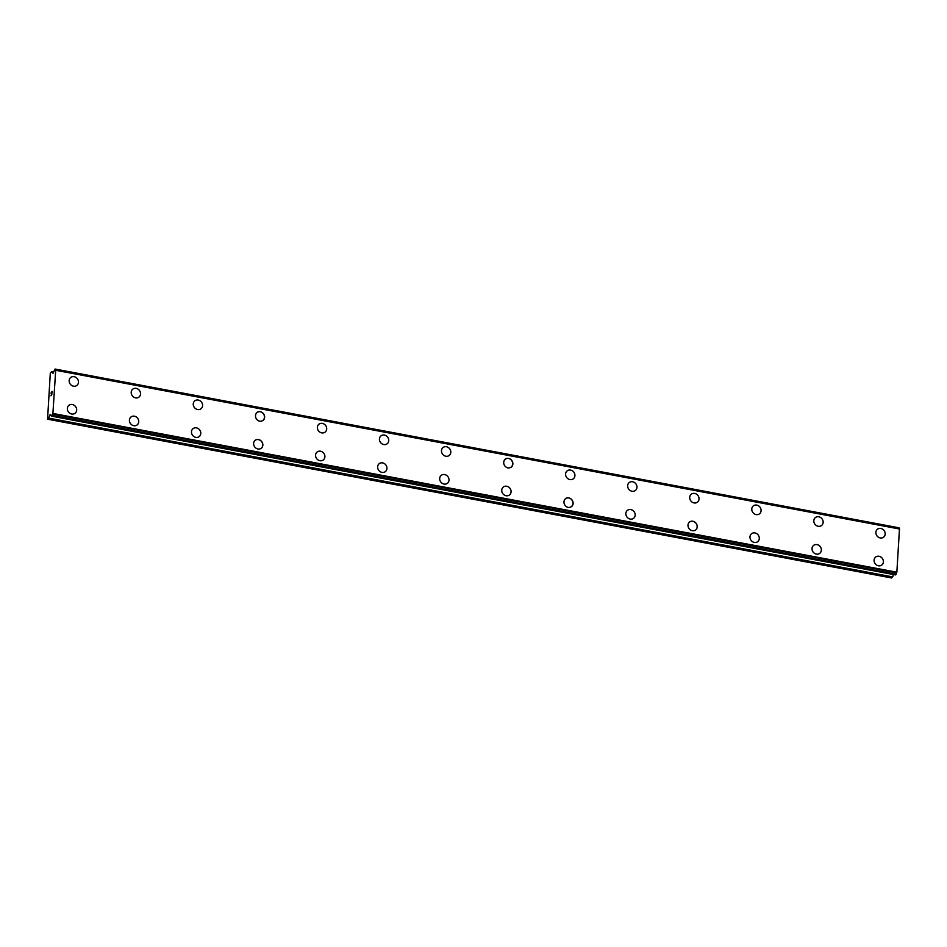 <?xml version="1.0" encoding="UTF-8"?>
<svg xmlns="http://www.w3.org/2000/svg" width="947" height="947" viewBox="0 0 947 947"><rect width="100%" height="100%" fill="white"/><g stroke="black" fill="none" stroke-linecap="round" stroke-linejoin="round"><path stroke-width="1.42" d="M70.8 377.427A5.019 4.451 -126.9 0 1 76.837 385.453A5.019 4.451 -126.9 0 1 70.8 377.427A5.019 4.451 -126.9 0 1 76.825 385.465M132.852 389.099A5.019 4.451 -126.9 0 1 138.889 397.136A5.019 4.451 -126.9 0 1 132.852 389.099A5.019 4.451 -126.9 0 1 138.889 397.136M194.904 400.77A5.019 4.451 -126.9 0 1 200.942 408.808A5.019 4.451 -126.9 0 1 194.904 400.77A5.019 4.451 -126.9 0 1 200.942 408.808M256.957 412.454A5.019 4.451 -126.9 0 1 262.994 420.48M260.283 411.72A5.019 4.451 -126.9 0 1 259.679 421.202A5.019 4.451 -126.9 0 1 260.283 411.72M319.021 424.126A5.019 4.451 -126.9 0 1 325.058 432.152A5.019 4.451 -126.9 0 1 319.021 424.126A5.019 4.451 -126.9 0 1 325.058 432.152M381.073 435.798A5.019 4.451 -126.9 0 1 387.11 443.823A5.019 4.451 -126.9 0 1 381.073 435.798A5.019 4.451 -126.9 0 1 387.11 443.823M443.125 447.469A5.019 4.451 -126.9 0 1 449.162 455.507A5.019 4.451 -126.9 0 1 443.125 447.469A5.019 4.451 -126.9 0 1 449.162 455.495M508.503 458.419A5.019 4.451 -126.9 0 1 507.9 467.901A5.019 4.451 -126.9 0 1 508.503 458.419M505.189 459.141A5.019 4.451 -126.9 0 1 511.226 467.179M567.241 470.813A5.019 4.451 -126.9 0 1 573.278 478.851A5.019 4.451 -126.9 0 1 567.241 470.813A5.019 4.451 -126.9 0 1 573.278 478.851M629.293 482.485A5.019 4.451 -126.9 0 1 635.33 490.522A5.019 4.451 -126.9 0 1 629.293 482.485A5.019 4.451 -126.9 0 1 635.33 490.522M691.357 494.156A5.019 4.451 -126.9 0 1 697.383 502.194A5.019 4.451 -126.9 0 1 691.357 494.156A5.019 4.451 -126.9 0 1 697.394 502.194M753.41 505.84A5.019 4.451 -126.9 0 1 759.447 513.866A5.019 4.451 -126.9 0 1 753.41 505.84A5.019 4.451 -126.9 0 1 759.447 513.866M815.462 517.512A5.019 4.451 -126.9 0 1 821.499 525.538A5.019 4.451 -126.9 0 1 815.462 517.512A5.019 4.451 -126.9 0 1 821.499 525.538M877.514 529.184A5.019 4.451 -126.9 0 1 883.551 537.209A5.019 4.451 -126.9 0 1 877.514 529.184A5.019 4.451 -126.9 0 1 883.551 537.221M69.001 405.257A5.019 4.451 -126.9 0 1 75.026 413.294A5.019 4.451 -126.9 0 1 69.001 405.257A5.019 4.451 -126.9 0 1 75.038 413.294M131.053 416.929A5.019 4.451 -126.9 0 1 137.09 424.966A5.019 4.451 -126.9 0 1 131.053 416.929A5.019 4.451 -126.9 0 1 137.09 424.966M193.105 428.612A5.019 4.451 -126.9 0 1 199.142 436.638A5.019 4.451 -126.9 0 1 193.105 428.6A5.019 4.451 -126.9 0 1 199.142 436.638M255.169 440.284A5.019 4.451 -126.9 0 1 261.194 448.31A5.019 4.451 -126.9 0 1 255.169 440.284A5.019 4.451 -126.9 0 1 261.206 448.31M317.221 451.956A5.019 4.451 -126.9 0 1 323.258 459.982A5.019 4.451 -126.9 0 1 317.221 451.956A5.019 4.451 -126.9 0 1 323.258 459.982M379.274 463.628A5.019 4.451 -126.9 0 1 385.311 471.653A5.019 4.451 -126.9 0 1 379.274 463.628A5.019 4.451 -126.9 0 1 385.311 471.653M441.326 475.299A5.019 4.451 -126.9 0 1 447.363 483.337A5.019 4.451 -126.9 0 1 441.326 475.299A5.019 4.451 -126.9 0 1 447.363 483.325M503.39 486.971A5.019 4.451 -126.9 0 1 509.415 495.009A5.019 4.451 -126.9 0 1 503.39 486.971A5.019 4.451 -126.9 0 1 509.427 495.009M568.756 497.921A5.019 4.451 -126.9 0 1 568.153 507.403A5.019 4.451 -126.9 0 1 568.756 497.921M565.442 498.643A5.019 4.451 -126.9 0 1 571.479 506.681M627.494 510.315A5.019 4.451 -126.9 0 1 633.531 518.352A5.019 4.451 -126.9 0 1 627.494 510.315A5.019 4.451 -126.9 0 1 633.531 518.352M689.558 521.998A5.019 4.451 -126.9 0 1 695.583 530.024A5.019 4.451 -126.9 0 1 689.558 521.998A5.019 4.451 -126.9 0 1 695.595 530.024M751.61 533.67A5.019 4.451 -126.9 0 1 757.647 541.696A5.019 4.451 -126.9 0 1 751.61 533.67A5.019 4.451 -126.9 0 1 757.647 541.696M813.662 545.342A5.019 4.451 -126.9 0 1 819.7 553.368A5.019 4.451 -126.9 0 1 813.662 545.342A5.019 4.451 -126.9 0 1 819.7 553.379M875.715 557.014A5.019 4.451 -126.9 0 1 881.752 565.051A5.019 4.451 -126.9 0 1 875.715 557.014A5.019 4.451 -126.9 0 1 881.752 565.051M899.271 528.698L898.999 527.81L55.08 369.081M895.471 574.888L896.856 572.201L899.484 528.734L55.553 369.981M893.518 574.545L892.69 576.889L48.735 418.124L47.563 419.19L50.298 373.201L51.659 371.615L52.996 373.331L55.044 369.046L55.695 370.277L52.902 413.437L51.612 416.147L50.191 414.443L48.735 418.124M47.563 419.19L891.518 577.954L892.69 576.889M52.227 391.478L51.162 392.283L52.227 391.466L51.6 392.839M51.647 392.082L51.055 393.857M52.144 391.703L52.061 393.1M51.836 394.461L50.925 395.799M899.65 529.03L55.695 370.277M896.856 572.201L52.902 413.437M51.659 371.615L53.624 371.982L51.73 371.662M53.612 372.041L51.742 371.686M899.082 528L55.115 369.247M899.532 528.781L55.577 370.017M896.691 572.663L52.736 413.898M896.608 572.828L52.653 414.064M896.087 574.237L52.132 415.473M895.921 574.64L51.967 415.875M895.566 574.9L51.612 416.147M51.304 415.354L49.812 415.07M892.5 577.208L48.546 418.444M898.999 527.81L55.044 369.046M899.484 528.734L55.53 369.969M895.519 574.912L51.564 416.159"/></g></svg>
